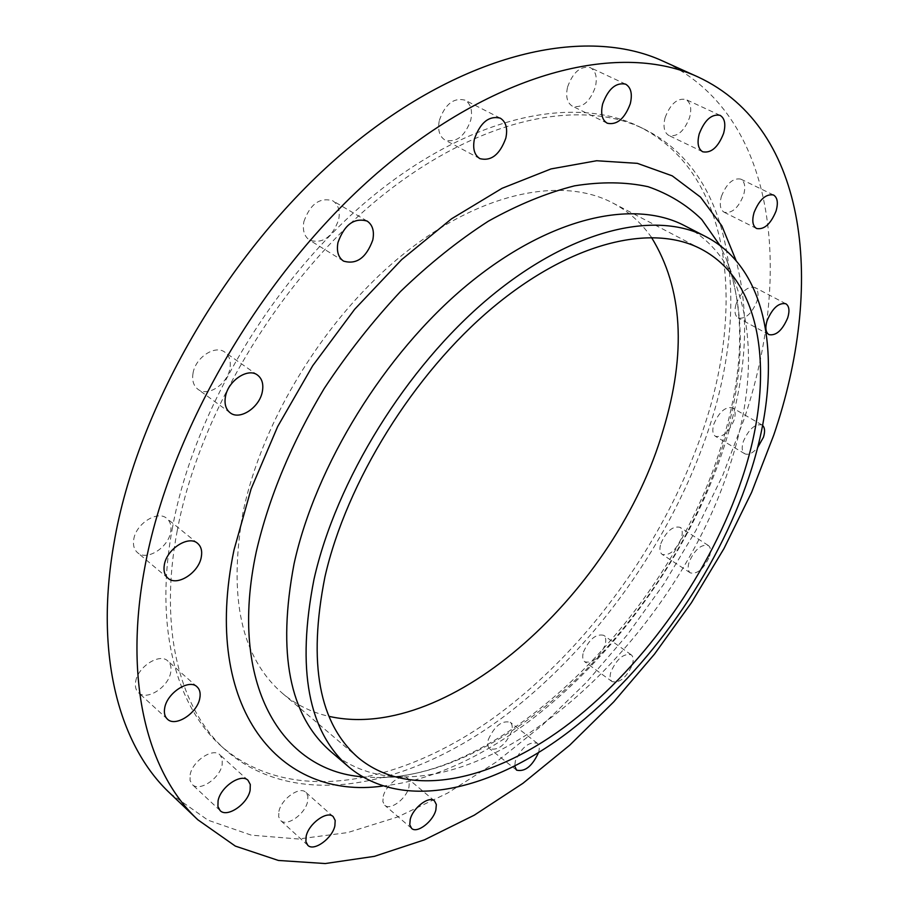 <?xml version="1.0" encoding="UTF-8"?>
<svg xmlns="http://www.w3.org/2000/svg" width="909" height="909" viewBox="0 0 909 909"><rect width="100%" height="100%" fill="white"/><g stroke="black" fill="none" stroke-linecap="round" stroke-linejoin="round"><path stroke-width="0.68" stroke-dasharray="4.54 3.41" d="M660.832 543.616C666.297 531.265 672.671 525.822 679.932 527.277C682.454 529.186 682.932 532.833 681.341 538.23C675.864 550.524 669.49 555.933 662.229 554.433C659.752 552.547 659.286 548.945 660.832 543.616M709.52 556.41C711.168 550.979 710.747 547.332 708.27 545.445C701.089 544.082 694.703 549.627 689.102 562.08C687.511 567.443 687.92 571.057 690.351 572.909C697.521 574.318 703.918 568.818 709.52 556.41M583.464 651.969C589.225 639.186 595.952 633.63 603.656 635.289C605.928 637.118 606.371 640.436 604.985 645.242C599.224 657.98 592.498 663.502 584.794 661.797C582.578 659.991 582.135 656.718 583.464 651.969M632.357 664.729C633.789 659.9 633.391 656.571 631.164 654.775C623.563 653.219 616.813 658.877 610.928 671.774C609.541 676.557 609.928 679.83 612.109 681.614C619.722 683.204 626.471 677.58 632.357 664.729M488.338 739.562C494.485 726.03 501.768 720.258 510.21 722.246C512.324 724.064 512.778 727.177 511.585 731.586C505.427 745.073 498.132 750.8 489.69 748.766C487.633 746.982 487.179 743.914 488.338 739.562M538.537 752.607C539.787 748.175 539.367 745.062 537.299 743.278C528.947 741.403 521.63 747.3 515.358 760.958L514.71 766.173M383.257 796.341C385.848 784.751 401.983 772.695 407.414 778.172L409.357 781.842L408.936 787.262C406.3 798.772 390.268 810.817 384.768 805.283L382.882 801.67L383.257 796.341M278.904 811.442C281.324 798.863 299.754 785.887 305.822 792.33L307.878 796.159L307.606 801.59C305.129 814.089 286.824 827.065 280.665 820.532L278.677 816.782L278.904 811.442M190.129 774.798C192.378 761.038 213.001 747.357 219.944 754.834L222.262 759.015L222.148 764.799C219.83 778.456 199.332 792.148 192.299 784.547L190.049 780.456L190.129 774.798M135.668 681.58C137.804 666.649 159.814 652.719 167.824 661.002C170.631 663.638 171.585 667.422 170.699 672.376C168.46 687.193 146.588 701.134 138.475 692.692C135.782 690.113 134.85 686.409 135.668 681.58M133.759 539.344C135.93 523.618 157.734 509.972 166.79 518.425C170.369 521.527 171.665 526.061 170.653 532.015C168.358 547.638 146.667 561.285 137.509 552.627C134.089 549.581 132.828 545.15 133.759 539.344M193.026 373.258C195.401 357.464 215.206 344.5 224.853 352.192C229.466 355.76 231.147 361.214 229.909 368.565C227.398 384.268 207.684 397.199 197.946 389.291C193.515 385.791 191.879 380.451 193.026 373.258M303.856 221.694C310.128 204.025 319.775 197.048 332.796 200.787C338.318 204.548 340.284 210.82 338.693 219.592C332.353 237.226 322.661 244.089 309.617 240.181C304.299 236.476 302.379 230.318 303.856 221.694M439.331 120.431C445.069 104.183 453.602 97.422 464.931 100.126C470.771 103.762 472.714 110.398 470.782 120.056C464.976 136.259 456.409 142.929 445.058 140.077C439.411 136.498 437.502 129.953 439.331 120.431M567.58 86.98C573 72.095 580.601 65.653 590.35 67.641C595.849 70.947 597.508 77.447 595.315 87.139C589.85 101.967 582.226 108.33 572.477 106.228C567.125 102.978 565.489 96.559 567.58 86.98M665.081 117.715C670.353 103.956 677.25 97.865 685.806 99.456C690.613 102.387 691.885 108.376 689.624 117.42C684.329 131.146 677.41 137.157 668.865 135.486C664.161 132.612 662.9 126.692 665.081 117.715M721.394 196.446C726.586 183.504 733.052 177.721 740.778 179.118C744.846 181.686 745.789 187.015 743.585 195.094C738.381 207.991 731.904 213.717 724.178 212.252C720.189 209.729 719.269 204.457 721.394 196.446M736.085 304.095C741.289 291.664 747.516 286.119 754.788 287.437C758.208 289.721 758.913 294.391 756.879 301.447C751.663 313.844 745.425 319.343 738.165 317.957C734.813 315.718 734.12 311.094 736.085 304.095M713.815 424.151C719.11 411.913 725.314 406.482 732.438 407.834C735.347 409.891 735.892 413.993 734.074 420.128C728.779 432.32 722.575 437.718 715.451 436.32C712.611 434.297 712.065 430.241 713.815 424.151M762.549 425.344L761.981 424.946C754.947 423.674 748.721 429.207 743.301 441.558C741.471 447.683 741.96 451.739 744.744 453.739C748.3 455.329 752.55 453.352 757.492 447.819M172.596 526.959C153.78 626.074 175.869 705.998 221.557 746.403C290.869 806.703 401.323 784.797 495.428 716.565C589.975 647.288 669.024 536.094 705.611 422.253C745.425 299.22 729.245 170.812 638.811 126.476C574.283 94.684 471.351 115.545 372.906 196.037C274.643 276.393 194.083 410.402 172.596 526.959M177.232 530.708C158.257 629.982 180.209 709.918 225.807 750.243C294.993 810.43 405.414 788.239 499.552 719.78C594.134 650.265 673.308 538.867 710.088 424.901C750.107 301.731 734.245 173.233 643.97 128.976C579.567 97.24 476.646 118.272 378.087 199.026C279.699 279.642 198.901 413.993 177.232 530.708M170.097 793.375L207.956 820.168L251.304 835.155L298.391 838.996L347.67 832.587L397.801 816.93L447.66 793.057L496.28 761.992L542.866 724.689L586.691 682.068L627.176 634.971L663.729 584.214L695.817 530.606L722.916 474.941L744.471 418.072C793.216 271.893 776.525 113.841 662.945 61.119M330.626 751.402C350.942 768.264 375.099 776.752 403.096 776.877C527.368 777.593 680.671 621.688 729.916 465.385C752.709 395.37 754.527 334.637 735.37 283.188C724.723 257.292 707.77 238.113 684.488 225.637M651.458 237.385C641.288 222.728 628.346 211.24 612.643 202.912C561.842 176.051 480.645 192.015 403.164 254.35C325.831 316.627 261.587 420.787 242.873 513.153C228.227 597.815 241.442 657.889 282.517 693.385C296.141 704.805 311.662 712.463 329.069 716.372M382.541 786.058C519.755 771.116 672.853 609.2 724.473 445.569C746.584 377.303 750.47 315.673 736.142 260.69M362.361 776.797L376.656 777.581C509.654 778.024 669.876 615.382 721.121 451.296C744.869 377.724 746.528 313.435 726.086 258.429L719.973 245.475M708.27 545.445L679.932 527.277M631.164 654.775L603.656 635.289M537.299 743.278L510.21 722.246M434.468 800.874L407.414 778.172M333.205 816.634L305.822 792.33M248.032 780.331L219.944 754.834M197.048 686.818L167.824 661.002M197.583 543.343L166.79 518.425M257.497 375.065L224.853 352.192M367.134 221.08L332.796 200.787M500.234 118.136L464.931 100.126M625.597 84.151L590.35 67.641M720.053 115.329L685.806 99.456M773.502 194.992L740.778 179.118M785.842 303.765L754.788 287.437M761.981 424.946L732.438 407.834M221.557 746.403L225.807 750.243M403.096 776.877L376.656 777.581C503.631 779.502 670.035 613.927 720.553 448.046C744.039 373.644 745.88 310.446 726.086 258.429L735.37 283.188M612.643 202.912L701.18 249.089M282.517 693.385L358.623 758.026M638.811 126.476L643.97 128.976M744.744 453.739L715.451 436.32M768.934 334.626L738.165 317.957M756.561 228.5L724.178 212.252M702.725 151.78L668.865 135.486M607.28 123.238L572.477 106.228M479.918 158.643L445.058 140.077M343.511 261.088L309.617 240.181M230.182 412.8L197.946 389.291M167.938 578.181L137.509 552.627M167.381 719.11L138.475 692.692M220.114 810.589L192.299 784.547M307.81 845.313L280.665 820.532M411.607 828.394L384.768 805.283M516.585 770.15L489.69 748.766M612.109 681.614L584.794 661.797M690.351 572.909L662.229 554.433"/><path stroke-width="1.36" d="M435.865 809.953L436.343 804.522L434.468 800.874C429.128 795.466 412.925 807.806 410.22 819.452L409.777 824.804L411.607 828.394C417.004 833.848 433.104 821.531 435.865 809.953M334.864 825.906L335.194 820.441L333.205 816.634C327.229 810.26 308.719 823.577 306.163 836.235L305.878 841.586L307.81 845.313C313.866 851.767 332.251 838.462 334.864 825.906M250.123 790.307L250.293 784.49L248.032 780.331C241.192 772.923 220.455 786.978 218.069 800.829L217.921 806.51L220.114 810.589C227.057 818.111 247.646 804.045 250.123 790.307M199.798 698.214C200.741 693.226 199.821 689.431 197.048 686.818C189.14 678.603 166.995 692.931 164.699 707.986C163.825 712.849 164.722 716.565 167.381 719.11C175.392 727.484 197.401 713.145 199.798 698.214M201.298 556.978C202.377 550.968 201.139 546.423 197.583 543.343C188.629 534.947 166.677 548.991 164.324 564.864C163.347 570.727 164.552 575.158 167.938 578.181C177.005 586.782 198.844 572.738 201.298 556.978M262.36 391.518C263.69 384.087 262.076 378.599 257.497 375.065C247.941 367.418 227.989 380.735 225.443 396.699C224.216 403.96 225.796 409.334 230.182 412.8C239.828 420.662 259.69 407.38 262.36 391.518M372.792 239.999C374.485 231.125 372.599 224.818 367.134 221.08C354.169 217.444 344.454 224.58 337.978 242.498C336.398 251.214 338.25 257.417 343.511 261.088C356.487 264.894 366.259 257.861 372.792 239.999M505.813 138.191C507.87 128.43 506.006 121.738 500.234 118.136C488.974 115.5 480.384 122.42 474.441 138.884C472.51 148.508 474.328 155.098 479.918 158.643C491.19 161.416 499.814 154.598 505.813 138.191M630.278 103.774C632.584 93.968 631.016 87.434 625.597 84.151C615.904 82.23 608.269 88.809 602.667 103.876C600.463 113.557 601.997 120.022 607.28 123.238C616.961 125.272 624.631 118.784 630.278 103.774M723.598 133.384C725.973 124.249 724.803 118.227 720.053 115.329C711.588 113.807 704.634 120.011 699.214 133.93C696.93 142.986 698.101 148.94 702.725 151.78C711.19 153.394 718.144 147.258 723.598 133.384M776.059 211.047C778.365 202.889 777.502 197.537 773.502 194.992C765.855 193.674 759.356 199.548 754.027 212.626C751.8 220.705 752.652 226 756.561 228.5C764.208 229.886 770.707 224.068 776.059 211.047M787.717 317.82C789.83 310.708 789.205 306.026 785.842 303.765C778.661 302.515 772.4 308.162 767.071 320.718C765.014 327.774 765.639 332.41 768.934 334.626C776.116 335.932 782.376 330.331 787.717 317.82M757.492 447.819L763.435 437.263C765.185 431.593 764.889 427.616 762.549 425.344M697.873 76.89L662.945 61.119C586.521 25.816 464.669 51.495 347.999 148.531C231.522 245.339 137.179 406.016 113.966 543.275C94.195 656.173 119.624 746.221 170.097 793.375L197.855 819.793L235.34 846.097L278.381 860.448L325.24 863.55L374.372 856.346L424.423 839.859L474.282 815.168L522.959 783.297L569.67 745.232L613.723 701.884L654.491 654.116L691.419 602.747L723.973 548.57L751.595 492.394L773.752 435.07C824.099 287.823 810.01 129.044 697.873 76.89C622.426 42.007 500.666 68.97 382.939 168.154C265.417 267.11 169.176 430.491 144.486 569.079C123.499 683.091 148.008 773.252 197.855 819.793M706.009 236.738L684.488 225.637C632.982 198.662 548.661 217.353 466.658 285.449C384.802 353.442 315.468 465.783 294.062 563.83C277.177 653.026 289.369 715.542 330.626 751.402L348.999 767.151C403.244 812.123 492.189 790.75 570.5 730.438C649.106 669.365 716.633 573.125 748.959 476.873C783.638 374.258 773.468 271.666 706.009 236.738C654.991 210.002 570.818 229.341 488.451 298.379C406.221 367.304 336.103 480.781 313.98 579.374C296.448 669.047 308.128 731.643 348.999 767.151M742.085 478.498C775.15 380.189 765.139 282.529 701.18 249.089C652.264 223.171 571.534 241.68 492.587 307.697C413.777 373.622 346.454 482.168 324.956 576.795C307.776 663.4 319.002 723.814 358.623 758.026C410.516 800.681 495.632 780.308 570.829 722.303C646.299 663.604 711.202 570.943 742.085 478.498M329.069 716.372C450.887 743.71 616.95 589.327 663.013 430.616C686.647 352.76 682.795 288.346 651.458 237.385M514.71 766.173L516.585 770.15C524.947 772.059 532.265 766.207 538.537 752.607M736.142 260.69L721.837 225.852L700.509 197.117L672.228 175.846L637.357 163.347L596.588 160.745L550.99 168.926L502.052 188.311L451.58 218.785L401.71 259.576L354.68 309.253L312.685 365.759L277.654 426.571L251.1 488.928L233.988 550.025C200.684 709.986 281.017 800.443 382.541 786.058M719.973 245.475L701.703 219.444C686.715 204.832 668.842 193.924 648.106 186.709C625.846 181.88 601.349 181.584 574.624 185.822C546.9 192.81 518.153 204.593 488.383 221.171C458.443 240.442 429.15 263.894 400.483 291.539C372.69 321.229 347.261 353.567 324.195 388.529C291.516 443.035 268.871 497.428 256.281 551.706C227.829 684.307 281.949 770.798 362.361 776.797"/></g></svg>

